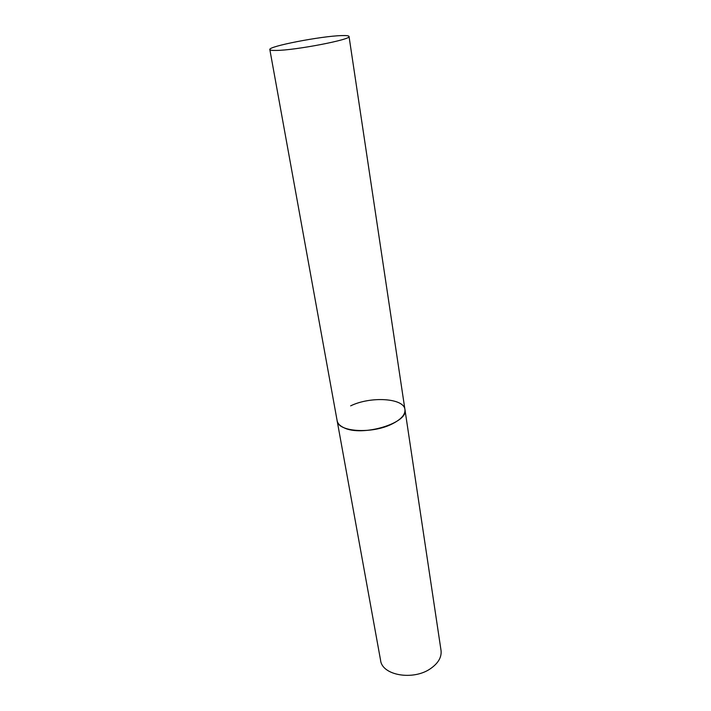 <?xml version="1.0" encoding="UTF-8"?>
<svg xmlns="http://www.w3.org/2000/svg" width="711" height="711" viewBox="0 0 711 711"><rect width="100%" height="100%" fill="white"/><g stroke="black" fill="none" stroke-linecap="round" stroke-linejoin="round"><path stroke-width="1.07" d="M350.647 405.857C370.511 396.08 404.008 398.027 404.941 409.554L441.033 650.441C441.798 657.115 438.332 663.159 430.644 668.553C413.384 680.871 382.127 675.432 380.607 660.439L337.147 420.779C337.672 423.516 339.84 425.791 343.653 427.595C361.721 437.238 409.012 423.036 404.941 409.554C405.421 414.531 401.226 419.294 392.339 423.845C372.351 434.234 337.796 431.995 337.147 420.779L269.833 49.566C269.984 50.223 272.1 50.517 276.17 50.437C295.341 50.365 351.972 39.416 349.03 36.448C348.817 35.701 346.257 35.426 341.342 35.603C320.892 36.154 268.011 46.384 269.833 49.566M404.941 409.554L349.03 36.448"/></g></svg>
